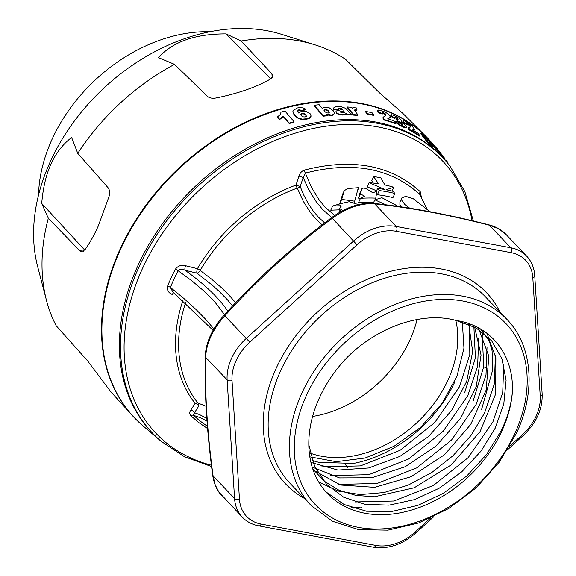 <?xml version="1.0" encoding="UTF-8"?>
<svg xmlns="http://www.w3.org/2000/svg" width="576" height="576" viewBox="0 0 576 576"><rect width="100%" height="100%" fill="white"/><g stroke="black" fill="none" stroke-linecap="round" stroke-linejoin="round"><path stroke-width="0.86" d="M325.829 491.81L344.138 504.518L366.538 511.222L391.622 511.51L417.794 505.39L443.39 493.279L466.79 475.978L486.497 454.615L501.278 430.596C507.571 417.492 511.286 404.453 512.424 391.493A115.042 85.14 -43.6 0 1 501.804 431.15A115.042 85.14 -43.6 0 1 327.413 493.538A115.042 85.14 -43.6 0 1 347.832 356.688C379.678 325.519 424.073 311.378 456.062 320.472L476.071 327.845L491.724 340.92L501.97 358.805L506.088 380.297L503.791 403.934L495.223 428.141L480.902 451.274L461.779 471.787L439.085 488.297L414.302 499.666L389.066 505.138L365.004 504.317L343.714 497.232L326.563 484.337L314.669 466.459L308.815 444.751M355.19 501.948L393.854 501.012L433.476 485.424L468.209 457.61L492.926 421.819L502.711 392.594L503.748 364.478M318.722 482.033L337.903 491.011L360.065 494.582L383.976 492.545L408.334 485.05L431.791 472.514L453.067 455.666L470.988 435.463L484.567 413.042L494.352 383.825L495.389 355.702M338.479 484.402L377.143 483.458L416.772 467.87L451.505 440.057L476.215 404.273L486 375.048L487.037 346.925M487.267 333.547L492.084 350.755L492.725 369.749L481.507 409.831M330.127 475.625L368.784 474.682L408.413 459.094L443.146 431.287L467.856 395.496L477.641 366.271L478.678 338.148M482.083 334.008L483.804 366.422L473.148 401.054M321.768 466.848L360.432 465.905L400.054 450.317L434.786 422.51L459.504 386.719L469.814 354.449L469.411 323.863M473.825 325.613L475.416 357.862L464.796 392.278M312.329 460.512L318.766 462.355L353.628 463.414A115.042 85.14 136.4 0 0 454.838 381.816M46.483 300.413L37.656 266.623A182.002 134.705 -43.6 0 1 50.126 162.022A182.002 134.705 -43.6 0 1 281.628 34.344L314.95 44.82A200.275 148.226 136.4 0 0 241.114 41.018L271.922 73.771L272.923 75.794L270.936 78.761C256.817 86.954 238.594 93.348 216.266 97.942C212.429 98.626 209.506 98.1 207.482 96.372L174.542 64.361A200.275 148.226 136.4 0 0 77.76 153.353L108.094 187.754C109.714 189.85 110.03 192.773 109.037 196.524L98.179 226.217C94.061 235.361 89.626 243.238 84.866 249.847L81.461 251.669L79.603 250.596L48.326 218.268A200.275 148.226 -43.6 0 0 46.483 300.413A200.275 148.226 -43.6 0 0 56.095 325.627L87.581 360.842L110.52 391.414L132.271 415.483A202.586 149.94 -43.6 0 1 119.873 249.595A202.586 149.94 -43.6 0 1 425.671 136.152A202.586 149.94 -43.6 0 1 432.49 143.597M414.259 129.83L412.682 129.924A201.125 148.838 -43.6 0 1 418.003 133.279L419.825 135.626L409.435 129.434L408.809 127.289L408.305 128.052L410.861 126.605L410.544 125.921L408.197 123.883L407.383 123.602L407.786 124.495L404.057 122.306L403.351 120.816L404.107 120.636L409.658 123.941L412.042 126.014L414.626 129.398L414.194 130.054M413.374 130.219L412.646 130.219M414.626 129.398L413.741 129.787M407.786 124.495L407.412 124.927L403.69 122.738L402.984 121.248L404.107 120.636M424.822 136.706L429.588 140.933L433.908 146.542L429.408 142.538L432.173 146.117L429.048 143.561L421.056 133.229L425.167 136.685M306.288 116.654L305.806 115.222L303.998 113.998L301.997 113.868L300.665 114.566M306.302 116.194L305.82 114.754L304.013 113.53L302.011 113.407L300.744 114.221L301.176 115.661L303.012 116.842L305.129 116.957L306.367 115.891M305.87 109.217L301.457 110.498L298.829 109.728L297.684 110.837L298.886 113.198L299.966 112.032L301.817 111.341L306.504 111.578L310.234 113.832L311.054 115.877L309.96 117.59L306.806 118.75L302.249 119.138L298.318 118.022L294.739 115.135L292.925 111.65L293.134 110.484L297.382 107.928L300.83 107.554L303.502 108.029L305.87 109.217L305.856 109.685L301.442 110.966L298.814 110.189L297.67 111.298M311.04 116.222L309.946 118.051L306.792 119.218L302.234 119.599L298.303 118.483L294.725 115.596L293.227 113.306L292.925 111.643M438.984 151.409L431.914 143.179L436.111 147.542L442.382 155.491L434.621 146.916L438.898 151.481M438.422 150.365L436.997 148.392L438.487 150.322M440.021 152.28L439.682 151.848M426.766 208.735L419.738 194.364C390.672 168.091 352.548 160.999 305.359 173.088L311.602 187.646L319.37 200.239L325.31 207.317L334.642 215.467M373.313 183.089A176.81 110.93 99.2 0 1 371.794 180.698L373.709 176.544A176.81 110.93 -80.8 0 0 378.554 183.78A155.988 115.445 136.4 0 0 369.058 182.7L385.02 189.54A154.93 114.667 136.4 0 0 377.618 188.46A175.918 104.306 -79.5 0 0 379.289 190.598A154.627 114.437 -43.6 0 1 394.862 193.5A175.918 104.306 100.5 0 1 393.192 191.354A154.93 114.667 136.4 0 0 386.035 189.734L393.833 187.308A155.988 115.445 136.4 0 0 384.926 184.961A176.933 98.042 101.9 0 1 380.959 177.89A157.961 116.906 136.4 0 0 373.709 176.544M376.553 190.764L367.142 186.854L369.058 182.7M394.862 193.5L392.94 197.647A154.627 114.437 136.4 0 0 377.366 194.753A175.918 104.306 100.5 0 1 376.466 193.615M339.055 212.666L339.178 209.866L330.732 210.175L332.654 206.021A154.454 111.83 -44.6 0 1 349.258 201.715L358.459 204.61M373.831 202.284L358.553 202.471L360.475 198.317L364.774 196.186L360.425 193.961L358.51 198.115L359.971 192.859M360.173 198.972L358.51 198.115M401.299 206.906L399.895 204.437L399.91 202.104L401.825 197.95L405.77 196.308L413.381 198.806L429.955 211.702M341.69 199.411L344.282 190.663L347.738 188.546L358.862 187.646L358.106 188.554L354.679 201.182L341.69 199.411L339.775 203.566L342.598 194.314M77.76 153.353L71.626 137.477C62.719 144.382 55.843 153.223 50.99 164.009C46.087 174.744 42.998 187.891 41.717 203.45L48.326 218.268M174.542 64.361L158.479 57.629C172.742 41.724 195.293 33.818 226.123 33.898L241.114 41.018M425.671 136.152L402.458 113.004L379.282 92.642L345.665 59.393A200.275 148.226 136.4 0 0 314.95 44.82M385.783 115.553L385.826 114.307L384.703 113.321L382.248 112.572M385.934 115.322L385.826 114.307M345.348 464.335L347.609 467.863M207 421.114L200.765 417.895L193.45 415.296L199.181 420.372L207.403 426.319M382.234 112.601L382.601 113.58L378.374 112.162L377.741 110.491L378.706 109.958L385.092 112.025L387.734 113.753L389.671 115.625L390.362 117.18L389.952 117.943M390.362 117.18L387.756 118.764A201.125 148.831 -43.6 0 1 393.905 120.917L395.762 123.278L383.818 119.412L383.35 116.906L383.047 117.374L386.028 115.207M382.601 113.58L382.298 114.041L378.072 112.622L377.676 110.592M303.998 113.998L304.013 113.53M329.134 112.997L328.5 111.499L326.858 110.225L326.981 109.742L325.303 109.433L324.094 110.124M324.079 110.239L324.641 111.398L326.39 112.759L328.226 113.062L329.249 112.514L328.615 111.017L326.981 109.742M334.339 112.903L333.698 114.422L331.51 115.078L326.556 114.127L327.499 115.265L323.114 115.762L314.438 105.242A202.162 149.609 -43.6 0 1 319.162 104.717L322.171 108.36L324.936 107.129L329.393 107.885L333.187 110.671L334.339 112.903L334.238 113.803M442.382 155.491L441.576 155.527L436.543 150.026L434.174 147.283L434.621 146.916M441.936 155.858L441.576 155.527L441.936 155.858M431.669 143.381L432.439 143.554M159.898 440.266L143.028 425.887A202.536 149.897 -43.6 0 1 120.982 248.465A202.536 149.897 -43.6 0 1 271.922 112.039A202.536 149.897 -43.6 0 1 432.353 143.474M211.572 466.553L184.45 456.718L161.158 441.346A200.052 148.061 -43.6 0 1 152.87 433.505L151.726 432.295A200.052 148.061 -43.6 0 1 138.233 264.888A200.052 148.061 -43.6 0 1 441.504 156.406L442.656 157.608A200.052 148.061 -43.6 0 1 450.079 166.27L464.897 191.7L473.342 221.011M351.626 114.53L351.49 115.013L347.278 114.89L346.01 113.933L344.887 114.71L342.331 115.049L338.573 114.502L336.19 112.997L335.966 111.06L342.518 109.332L340.164 108.346L338.674 108.576L338.515 109.253L333.9 109.094L333.662 107.906L335.844 106.74L341.503 106.762L345.715 108.374L351.626 114.53L347.414 114.408L346.147 113.45L345.024 114.228L342.468 114.559L338.702 114.012L336.326 112.514L335.966 111.06M342.382 109.814L340.027 108.828L338.537 109.066L338.386 109.742L333.763 109.577L333.662 107.906M294.019 121.68L294.005 122.141L289.195 123.559L283.255 116.582L279.54 119.686L277.546 116.856L280.325 114.48L281.009 112.162L284.947 111.017L294.019 121.68L289.21 123.091L283.27 116.114L279.554 119.225L277.546 116.856M327.499 115.265L327.384 115.747L322.992 116.244L314.316 105.725L314.438 105.242M334.224 113.386L333.583 114.905L331.394 115.56L327.204 114.912M358.027 114.941L357.826 115.423L353.39 115.099L347.234 107.46L347.436 106.978L351.569 107.273L352.577 108.526L352.915 107.532L356.674 108L356.998 109.937L354.629 109.937C355.126 111.06 353.678 109.188 355.961 112.378L358.027 114.941L353.592 114.617L347.436 106.978M352.375 109.015L352.721 108.014L352.375 109.015M356.998 109.937L356.803 110.419L354.434 110.426M373.781 114.869L373.586 115.351L367.416 114.199L365.594 111.938L365.796 111.456L371.959 112.608L373.781 114.869L367.618 113.717L365.796 111.456M395.762 123.278L395.46 123.746A200.844 148.644 136.4 0 0 383.515 119.873L382.874 117.792M385.524 114.768L382.932 113.047L381.974 113.004M390.06 117.641L387.907 118.901M402.214 125.244L400.464 122.983L397.735 121.601L396.317 119.621L396.655 119.174L398.11 119.614L396.965 118.044L394.913 117.137L394.855 118.426L390.866 116.438L391.018 115.121M401.566 121.997L400.932 122.278M406.138 127.433L405.418 127.865L402.761 126.907L397.037 123.581L394.69 121.529L395.035 121.075L398.549 122.263L400.183 123.775L402.559 124.79L400.802 122.537L398.074 121.154L396.655 119.174M397.771 120.067L396.619 118.49L394.567 117.583M419.825 135.626L419.458 136.058A200.844 148.644 136.4 0 0 409.061 129.866L408.305 128.052M410.494 127.037L409.133 125.28L407.023 124.027M402.984 121.248L403.733 121.068M432.173 146.117L431.762 146.513L428.638 143.964L420.646 133.632L421.056 133.229M433.908 146.542L433.49 146.945L431.899 145.757M434.354 147.139L433.865 146.585M449.071 164.959L442.03 155.858M395.194 117.972L391.205 115.992L391.363 114.674L394.394 115.517L398.758 118.058L401.407 120.557L401.911 121.55L401.27 121.831L404.374 124.106L406.483 126.986L405.756 127.418L399.924 124.848L395.035 121.075M398.11 119.614L397.922 118.98L397.584 119.426M406.483 126.986L405.418 127.865M401.911 121.55L401.27 121.831M390.694 115.315L391.363 114.674M400.464 122.983L400.802 122.537M378.072 112.622L378.374 112.162M152.87 433.505A200.052 148.061 -43.6 0 1 139.385 266.098A200.052 148.061 -43.6 0 1 442.656 157.608M344.405 112.392L343.699 110.808L340.632 111.636L341.503 112.702L344.023 112.68L344.498 112.126L344.023 112.68M301.997 113.868L302.011 113.407M377.366 194.753L379.289 190.598M142.826 425.714A202.586 149.94 -43.6 0 1 132.271 415.483M427.824 140.45L428.213 140.069L427.003 138.859L426.384 138.47L427.075 139.529L430.337 142.805L428.213 140.069M300.089 110.218L300.103 109.757M301.442 110.966L301.457 110.498M338.386 109.742L338.537 109.066M407.822 124.315L408.197 123.883M346.572 114.43L346.709 113.947M347.278 114.89L347.414 114.408M326.858 110.225L325.188 109.915L325.303 109.433M438.934 150.883L439.265 151.322M207.583 428.537L198.677 422.496L190.822 415.742A3.614 2.419 -46.1 0 1 193.45 415.296L194.522 412.711A3.614 2.045 32.7 0 0 190.879 409.961L195.142 403.344A3.614 2.03 32.4 0 1 198.763 406.073A3.614 2.974 106.6 0 0 197.942 403.042L206.064 406.26M213.084 330.343L172.793 291.895L170.41 287.424L183.989 298.57L196.222 309.665L205.841 319.478L213.883 328.961M224.561 314.669L215.021 302.191L204.581 291.586L192.11 280.987L178.121 270.742C179.662 269.222 181.951 269.05 184.997 270.223C204.494 284.134 218.765 297.763 227.822 311.112M509.738 446.162L522.49 434.592A44.618 33.019 136.4 0 0 540.238 396.18L532.8 277.553A44.618 33.019 136.4 0 0 511.085 252.655L396.439 231.336A3.614 2.146 -79.5 0 0 396.202 226.454L374.702 203.882A3.614 2.498 -83.9 0 0 373.637 203.393C408.758 207.058 447.134 214.2 488.801 224.813C495.763 226.57 501.458 229.73 505.879 234.288L498.492 228.686L489.348 225.202C447.833 214.625 409.615 207.518 374.702 203.882C361.073 202.802 346.853 207.67 332.042 218.491C292.997 247.45 257.263 279.886 224.834 315.792C212.674 329.45 206.28 343.289 205.646 357.314A3.614 2.426 -178.9 0 1 205.229 356.141C204.358 391.709 206.849 431.431 212.695 475.322A3.614 1.67 172.5 0 0 213.084 475.942L215.179 484.798L218.844 492.012L242.309 517.169A48.233 35.698 -43.6 0 1 234.576 498.521A3.614 2.066 -3.6 0 0 239.458 499.183A44.618 33.019 136.4 0 0 261.173 524.081L375.818 545.407A44.618 33.019 136.4 0 0 415.282 531.893L416.038 532.807L433.894 516.6M223.92 315.374A3.614 0.454 -137.7 0 1 224.834 315.792L249.768 342.151A44.618 33.019 136.4 0 0 232.02 380.556A3.614 2.066 -3.6 0 1 227.138 379.894L205.646 357.314C204.818 393.386 207.295 432.929 213.084 475.942L234.576 498.521L227.138 379.894A48.233 35.698 -43.6 0 1 246.326 338.371L353.534 241.07L331.639 217.613C292.291 246.83 256.385 279.418 223.92 315.374C212.206 328.644 205.978 342.238 205.229 356.148M444.413 158.954L444.874 158.602L439.157 151.186L444.874 158.602M232.618 305.95L227.642 300.017L218.894 291.089L212.227 285.127L196.927 273.182A3.614 1.987 125.7 0 0 200.21 270.41L211.5 279.072L220.975 287.237L228.737 294.818L235.67 302.71M210.103 31.709A147.218 108.958 136.4 0 0 51.883 139.673A147.218 108.958 136.4 0 0 38.534 195.055M352.577 108.526L352.915 107.532M409.133 125.28L409.5 124.848M410.177 126.353L410.544 125.921M283.255 116.582L283.27 116.114M398.83 121.975L399.175 121.529M397.735 121.601L398.074 121.154M403.69 122.738L404.057 122.306M353.39 115.099L353.592 114.617M367.416 114.199L367.618 113.717M198.763 406.073L194.522 412.711L199.685 414.67L206.806 418.385M84.715 250.042L41.717 203.45M385.934 204.818L374.846 199.807L373.212 203.35M374.846 199.807L381.866 197.698L395.294 204.768L398.167 206.964M312.61 416.434A106.121 78.538 136.4 0 0 409.702 340.517A106.121 78.538 136.4 0 0 417.06 319.507M310.248 453.161A106.121 78.538 136.4 0 0 447.768 380.506A106.121 78.538 136.4 0 0 455.825 320.407M409.709 208.188L404.87 204.538L401.854 200.398L401.825 197.95M342.72 210.622L340.942 209.383L341.093 205.711L332.654 206.021M358.862 187.646L357.595 190.39M322.099 224.834L316.08 219.24L310.543 212.674L303.3 201.283L297.266 188.078A146.686 108.562 136.4 0 0 200.21 270.41A3.614 0.886 -149.7 0 0 197.446 268.69A3.614 1.022 -76.1 0 0 196.927 273.182A13145.069 4834.426 -159.4 0 1 184.997 270.223A3.614 1.015 -76 0 1 185.53 265.709A13117.457 2133.482 16.8 0 0 197.446 268.69A148.925 110.218 -43.6 0 1 295.985 185.098L300.197 186.552L303.912 195.394L308.174 203.458L312.998 210.722L318.413 217.152L324.641 222.89M304.315 170.114C301.651 171.144 299.866 173.131 298.951 176.076L303.192 177.516L305.359 173.088A3.614 1.397 -105.5 0 1 304.315 170.114C352.13 157.86 390.766 165.046 420.228 191.671A3.614 2.448 -46.1 0 0 419.738 194.364L426.924 208.879M331.747 217.526L322.654 209.484L316.418 202.046L308.405 189.101L303.192 177.516L300.197 186.552A3.614 2.196 159.5 0 1 297.266 188.078A3.614 1.224 -110.3 0 1 295.985 185.098L298.951 176.076M185.53 265.709C181.332 264.679 177.955 265.846 175.399 269.208A3.614 1.022 -152.4 0 1 178.121 270.742A163.03 121.248 136.7 0 0 170.41 287.424A3.614 1.274 -158.1 0 0 167.58 286.121C166.795 290.023 168.35 292.81 172.238 294.473A3.614 1.202 -66.7 0 1 173.959 292.709M190.879 409.961C189.446 412.114 189.432 414.036 190.822 415.742M421.618 198.288L420.228 191.671M396.439 231.336A44.618 33.019 136.4 0 0 356.976 244.85L353.534 241.07A48.233 35.698 -43.6 0 1 396.202 226.454L510.847 247.781L489.348 225.202A3.614 1.742 -75.8 0 0 488.786 224.806M344.333 112.608L343.534 111.298L341.87 111.658L342.036 111.168M341.87 111.658L340.466 112.118M328.903 115.416L329.018 114.934M333.763 109.577L333.9 109.094M338.573 114.502L338.702 114.012M344.887 114.71L345.024 114.228M346.01 113.933L346.147 113.45M383.515 119.873L383.818 119.412M480.586 329.047L490.054 342.065L495.878 357.66L495.72 393.869L480.053 431.676L451.339 464.818L414.187 487.786L374.558 496.75L355.824 495.396L338.839 490.147L324.295 481.219L312.775 468.958M478.382 327.816L488.837 356.256L486.18 390.031L470.714 424.454L444.47 454.759L410.969 476.741L374.702 487.339L340.567 485.021L313.15 470.038M474.624 327.046L481.054 355.061L476.215 386.734L460.613 418.32L436.01 446.069L405.223 466.711L371.786 477.778L339.53 477.922L312.17 467.071M468.749 324.274L472.68 351.446L466.733 381.283L451.462 410.695L428.4 436.637L399.845 456.422L368.662 467.978L337.997 470.074L310.932 462.456M462.326 322.013L463.961 348.142L457.02 376.106L442.094 403.366L420.473 427.478L394.042 446.27L365.098 458.028L336.182 461.671L309.83 456.847M512.424 391.493C513.821 353.902 490.09 325.354 456.062 320.472M279.54 119.686L279.554 119.225M360.425 193.961L361.829 188.82L359.906 192.974M359.863 193.104L361.778 188.95C362.65 187.762 364.349 187.812 366.89 189.094L372.859 192.766L376.884 191.189L375.754 198.137L374.998 199.757M343.534 111.298L343.699 110.808M289.195 123.559L289.21 123.091M392.098 191.074L393.833 187.308M446.861 162.094L447.3 161.755L446.076 160.135M395.395 117.749L395.741 117.302M396.619 118.49L396.965 118.044M375.754 198.137A154.872 118.735 138.3 0 0 360.475 198.317M325.188 109.915L324.022 110.491M428.638 143.964L429.048 143.561M376.243 191.426L377.618 188.46M390.866 116.438L391.205 115.992M409.061 129.866L409.435 129.434M270.691 78.912L226.123 33.898M343.908 111.751L344.066 111.262M322.992 116.244L323.114 115.762M436.543 150.026L436.99 149.659M384.401 113.789L384.703 113.321M382.932 113.047L383.234 112.586M342.367 194.818L344.383 190.404L342.468 194.544M341.417 109.051L341.554 108.569M354.679 201.182L353.765 203.162M298.814 110.189L298.829 109.728M341.093 205.711L339.178 209.866M304.373 498.362A138.679 102.636 -43.6 0 1 276.343 367.949A138.679 102.636 -43.6 0 1 391.082 271.195A138.679 102.636 -43.6 0 1 500.004 312.106M506.873 319.32L485.626 297A135.058 99.958 136.4 0 0 280.879 370.246A135.058 99.958 136.4 0 0 289.987 483.257L311.234 505.577A135.058 99.958 -43.6 0 1 302.134 392.558A135.058 99.958 -43.6 0 1 506.873 319.32C532.649 345.73 536.198 391.414 516.398 433.325L499.212 462.218L476.136 487.858L448.661 508.565L418.601 522.979L387.886 530.15L358.495 529.574L332.352 521.222L311.234 505.577M353.095 508.09A135.058 99.958 136.4 0 0 361.793 507.737M305.806 115.222L305.82 114.754M328.5 111.499L328.615 111.017M401.825 124.337L402.163 123.89M439.754 153.526L440.208 153.158M302.234 119.599L302.249 119.138M306.792 119.218L306.806 118.75M83.39 251.258L79.603 250.596M355.392 110.081L355.594 109.591M281.736 118.159L281.75 117.691M387.95 118.829L388.21 118.433M388.829 118.584L389.131 118.116M511.085 252.655A3.614 2.146 -79.5 0 0 510.847 247.781A48.233 35.698 -43.6 0 1 526.594 256.046L505.879 234.288M356.976 244.85L249.768 342.151M272.203 77.731L271.922 73.771M340.942 209.383L339.566 212.364M185.623 302.522A146.686 108.562 136.4 0 0 197.942 403.042A3.614 2.426 -38.9 0 0 195.142 403.344A148.925 110.218 -43.6 0 1 182.988 300.254M167.58 286.121A165.226 122.868 -43.4 0 1 175.399 269.208M483.17 330.998A146.686 108.562 -43.6 0 1 482.53 335.808M261.173 524.081A3.614 2.146 -79.5 0 1 258.833 525.874L373.478 547.2A3.614 2.146 -79.5 0 0 375.818 545.407M522.49 434.592L523.246 435.506C536.249 423.18 542.556 409.406 542.167 394.193L534.737 275.566C534.211 267.811 531.497 261.302 526.594 256.046M415.282 531.893L430.279 518.278M540.238 396.18A3.614 2.066 -3.6 0 0 542.167 394.193M532.8 277.553A3.614 2.066 -3.6 0 0 534.737 275.566M232.02 380.556L239.458 499.183M331.394 115.56L331.51 115.078M340.027 108.828L340.164 108.346M306.67 394.855A131.443 97.279 136.4 0 0 358.445 527.364A131.443 97.279 136.4 0 0 514.793 433.57A131.443 97.279 136.4 0 0 463.018 301.061A131.443 97.279 136.4 0 0 306.67 394.855M472.075 220.709A197.683 146.304 136.4 0 0 325.699 126.238A197.683 146.304 136.4 0 0 142.726 267.977A197.683 146.304 136.4 0 0 211.406 465.235M336.19 112.997L336.326 112.514M342.331 115.049L342.468 114.559M333.583 114.905L333.698 114.422M431.957 145.814L432.374 145.411M397.037 123.581L397.382 123.134M399.586 125.294L399.924 124.848M294.725 115.596L294.739 115.135M298.303 118.483L298.318 118.022M309.946 118.051L309.96 117.59M402.761 126.907L403.106 126.461M351.727 507.629L359.705 507.362M424.865 136.627L424.447 137.03M442.411 155.542L441.958 155.909M401.854 121.702L401.515 122.148M373.478 547.2C388.325 549.36 402.509 544.565 416.038 532.807M507.679 449.633L523.246 435.506M258.833 525.874C252.209 524.621 246.701 521.719 242.309 517.169M373.651 203.4C360.036 202.442 346.032 207.18 331.639 217.613M352.656 107.849L352.454 108.331M403.409 120.658L403.042 121.09M221.587 495.41C217.03 490.759 214.07 484.063 212.695 475.322M406.418 127.289L406.08 127.735M483.746 366.811L487.044 368.23M431.921 143.165L431.467 143.532M292.918 111.42L292.903 111.888"/></g></svg>
